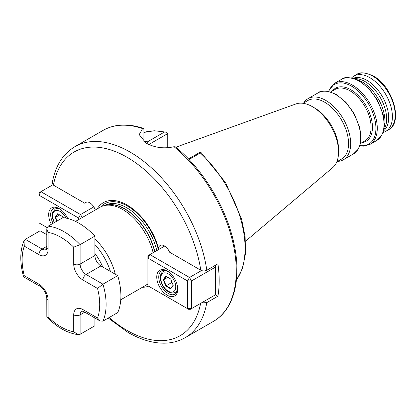 <?xml version="1.0" encoding="UTF-8"?>
<svg xmlns="http://www.w3.org/2000/svg" width="416" height="416" viewBox="0 0 416 416"><rect width="100%" height="100%" fill="white"/><g stroke="black" fill="none" stroke-linecap="round" stroke-linejoin="round"><path stroke-width="0.62" d="M94.91 238.909A45.245 26.125 60 0 1 115.305 274.232M97.136 208.931A47.57 27.466 60 0 1 127.104 205.031A47.57 27.466 60 0 1 158.522 248.139L158.631 249.553M75.525 221.406L100.043 207.251A45.245 26.125 60 0 1 104.738 205.483A45.245 26.125 60 0 1 122.663 209.492A45.245 26.125 60 0 1 153.13 252.73M147.888 283.722A45.245 26.125 60 0 1 145.288 285.62L120.77 299.775M354.37 78.692A30.472 17.592 60 0 1 365.108 81.583A30.472 17.592 60 0 1 383.786 129.641M353.106 78.312A30.472 17.592 60 0 1 367.11 80.428A30.472 17.592 60 0 1 386.677 106.194A30.472 17.592 60 0 1 383.484 130.931M356.616 79.555A31.886 18.408 60 0 1 362.362 82.014A31.886 18.408 60 0 1 384.16 127.27M303.742 102.872A35.292 20.374 60 0 1 308.079 98.634A35.292 20.374 60 0 1 325.723 100.381A35.292 20.374 60 0 1 348.78 131.482A35.292 20.374 60 0 1 343.372 159.765A35.292 20.374 60 0 1 337.532 161.403M303.014 103.288L307.767 100.547A33.795 19.51 60 0 1 324.662 102.216A33.795 19.51 60 0 1 346.741 131.997A33.795 19.51 60 0 1 341.562 159.078L336.809 161.819M175.869 147.217L295.953 103.938A36.956 21.341 60 0 1 312.426 106.699L314.668 107.994A33.795 19.51 60 0 1 338.562 149.38L338.562 151.965A36.956 21.341 60 0 1 332.712 167.612L245.528 241.233M314.668 107.994L312.426 106.699A36.956 21.341 60 0 1 338.562 151.965M351.546 77.958A31.886 18.408 60 0 1 353.912 76.107A31.886 18.408 60 0 1 369.855 77.688A31.886 18.408 60 0 1 390.686 105.784A31.886 18.408 60 0 1 385.798 131.331A31.886 18.408 60 0 1 383.011 132.454M142.594 128.591A110.287 63.674 -120 0 0 103.152 130.348C114.634 123.947 128.04 123.282 143.369 128.352L142.594 128.591L139.209 134.618L145.902 142.969C154.523 147.727 163.888 148.98 174.002 146.723L175.469 146.89C202.992 169.161 226.288 207.558 233.86 243.121C241.868 278.496 234.13 309.764 213.439 321.37A110.287 63.674 -120 0 0 232.996 243.126A110.287 63.674 -120 0 0 174.002 146.723M95.248 210.018A8.481 4.898 -120 0 0 85.545 202.384A8.481 4.898 -120 0 0 84.661 203.174L53.44 185.151L52.182 183.128C55.224 166.13 62.816 153.967 74.963 146.63A110.287 63.674 60 0 1 130.104 152.09A110.287 63.674 60 0 1 206.814 270.239L217.916 263.832A110.287 63.674 60 0 1 217.916 296.213L206.814 302.619A110.287 63.674 60 0 1 185.245 337.652L213.439 321.37M148.574 286.166A47.57 27.466 60 0 1 142.381 287.295M201.432 302.905L206.814 302.619M215.472 294.804L217.916 296.213M206.814 270.239C204.792 271.185 202.774 271.175 200.767 270.208L169.546 252.184A8.481 4.898 -120 0 0 160.181 245.471A8.481 4.898 -120 0 0 158.522 248.139M188.443 158.928L200.039 152.23L200.871 152.329L200.335 152.979L189.004 159.52M146.942 143.541L147.456 141.846L164.252 132.148L165.474 132.038L167.747 133.588L167.747 147.857M143.894 141.679L143.894 129.454L143.369 128.352M167.747 133.588L148.886 144.477M86.674 202.015L84.661 203.174M48.121 226.169A59.384 34.284 60 0 1 80.111 244.639L94.91 236.096A59.384 34.284 60 0 0 62.915 217.625L48.121 226.169L46.795 228.748L48.121 232.409L48.121 249.298A13.01 7.509 60 0 1 38.922 254.608L24.294 246.163A54.86 31.673 -120 0 0 22.126 259.688A54.86 31.673 -120 0 0 24.294 275.72L23.66 276.884L39.858 286.234C43.971 289.198 46.285 293.202 46.795 298.246L46.831 317.039C56.935 327.34 67.382 333.211 78.172 334.656L80.111 334.303L94.91 325.759L94.91 318.016M73.715 247.187L80.111 244.639L80.111 264.072A8.481 4.898 -120 0 0 86.112 274.466L102.944 284.18L117.738 275.636A59.384 34.284 60 0 1 117.738 312.582L102.944 321.126L100.048 320.98L97.536 318.006A54.86 31.673 -120 0 0 97.536 288.449L82.914 280.004A13.01 7.509 60 0 1 73.715 264.072L73.715 247.187A54.86 31.673 -120 0 0 48.121 232.409M94.91 236.096L94.91 255.533A8.481 4.898 -120 0 0 100.911 265.923L117.738 275.636M24.294 246.163L24.014 240.859L25.293 239.351L40.087 230.807L46.795 234.676M24.294 275.72L38.922 284.164A13.01 7.509 60 0 1 48.121 300.092L48.121 316.982L46.831 317.039M48.121 316.982A54.86 31.673 -120 0 0 73.715 331.76L78.172 334.656M102.944 321.126A59.384 34.284 60 0 0 102.944 284.18L97.536 288.449M156.749 277.035A14.846 8.57 60 0 1 167.248 270.972A14.846 8.57 60 0 1 177.746 289.156A14.846 8.57 60 0 1 167.248 295.214A14.846 8.57 60 0 1 156.749 277.035M167.757 271.284A13.432 7.753 -120 0 0 161.528 270.884A13.432 7.753 -120 0 0 158.746 277.035A13.432 7.753 -120 0 0 164.611 290.55A13.432 7.753 -120 0 0 174.964 294.148A13.432 7.753 -120 0 0 177.731 288.553M191.5 308.641L215.498 294.788L215.498 267.082L191.5 280.935L191.5 308.641L187.502 308.641L187.502 280.935L147.888 258.066L147.888 285.771L189.504 309.795L191.5 308.641M164.689 246.059L149.89 254.602L189.504 277.472L201.495 270.546M149.89 254.602L147.888 255.757L147.888 258.066L149.89 254.602M189.504 277.472L187.502 280.935L191.5 280.935L189.504 277.472M214.692 265.689L215.498 267.082L215.498 265.226M163.296 279.656L165.771 276.136L170.721 278.996L173.196 285.376L170.721 288.896L165.771 286.042L163.296 279.656L163.722 279.677L166.083 285.761L170.804 288.486L173.124 285.189M165.771 276.136L166.083 276.318L163.722 279.677L167.814 277.316M172.016 282.334L165.771 286.042M170.804 288.486L170.721 288.896M51.366 224.297A14.846 8.57 60 0 1 48.672 214.635A14.846 8.57 60 0 1 59.166 208.572A14.846 8.57 60 0 1 67.668 218.483M59.68 208.884A13.432 7.753 -120 0 0 53.451 208.484A13.432 7.753 -120 0 0 50.669 214.635A13.432 7.753 -120 0 0 53.071 223.309M78.525 219.674L78.525 218.015L38.912 195.146L38.912 222.856L46.998 227.526M52.894 184.766L40.914 191.682L80.522 214.552L93.798 206.892M82.243 217.526L80.522 214.552L78.525 218.015L81.396 218.015M38.912 195.146L40.914 191.682L38.912 192.837L38.912 195.146M56.742 221.192L55.214 217.261L57.689 213.736L62.644 216.596L63.05 217.641M59.732 214.916L55.645 217.277L57.086 220.99M57.689 213.736L58.006 213.918L55.645 217.277L55.214 217.261M102.768 266.994A40.617 23.452 -120 0 0 94.91 253.386M94.91 244.509A44.845 25.891 60 0 1 110.453 271.43M100.771 206.856A45.973 26.541 60 0 1 127.514 206.097A45.973 26.541 60 0 1 158.387 249.694M104.655 205.504A44.455 25.667 60 0 1 126.766 207.771A44.455 25.667 60 0 1 156.78 250.624M106.158 205.197A44.455 25.667 60 0 1 124.857 208.868A44.455 25.667 60 0 1 154.877 251.722M104.738 205.483L107.026 205.02A44.491 25.688 60 0 1 124.654 208.957A44.491 25.688 60 0 1 154.69 251.831M359.055 81.141A35.292 20.374 60 0 1 382.112 112.237A35.292 20.374 60 0 1 376.704 140.52L381.43 135.824L383.386 131.279L384.327 124.888L383.162 114.462L377.187 99.642L369.153 88.78L359.622 81.084C350.589 77.059 344.516 76.492 341.411 79.388A35.292 20.374 60 0 1 359.055 81.141M328.338 91.421L334.672 83.278A35.292 20.374 60 0 1 352.321 85.03A35.292 20.374 60 0 1 375.378 116.126A35.292 20.374 60 0 1 369.964 144.409L376.704 140.52M328.64 91.484A34.455 19.89 60 0 1 351.546 86.159A34.455 19.89 60 0 1 375.544 123.276A34.455 19.89 60 0 1 359.845 145.527M332.379 90.99A30.602 17.67 60 0 1 350.818 89.726A30.602 17.67 60 0 1 371.639 119.938A30.602 17.67 60 0 1 362.144 142.542M330.632 91.998L335.166 89.383A29.765 17.186 60 0 1 350.043 90.854A29.765 17.186 60 0 1 369.491 117.083A29.765 17.186 60 0 1 364.926 140.93L360.391 143.551M335.764 94.588A35.292 20.374 60 0 1 358.816 125.689A35.292 20.374 60 0 1 353.408 153.967L358.134 149.271L360.09 144.732L361.031 138.336L359.866 127.91L353.891 113.095L345.862 102.227L336.326 94.531C327.293 90.506 321.225 89.944 318.115 92.841A35.292 20.374 60 0 1 335.764 94.588M372.653 76.071A31.886 18.408 60 0 1 393.484 104.166A31.886 18.408 60 0 1 388.596 129.714C403.614 122.346 392.491 86.018 373.36 75.998C365.165 72.337 359.616 71.838 356.715 74.49A31.886 18.408 60 0 1 372.653 76.071M109.127 317.554A106.044 61.225 -120 0 0 127.104 330.455A106.044 61.225 -120 0 0 200.616 303.378M200.767 270.208A106.044 61.225 -120 0 0 127.104 157.284A106.044 61.225 -120 0 0 53.44 185.151M200.335 152.979A88.795 51.267 60 0 1 236.434 279.984M143.894 141.159A88.795 51.267 60 0 1 147.456 141.846M143.894 132.475A88.795 51.267 60 0 1 164.252 132.148M147.888 284.643A45.973 26.541 60 0 1 145.995 285.184M82.914 280.004A4.524 2.61 120 0 1 86.112 274.466L100.911 265.923M73.715 264.072A4.524 2.61 180 0 0 80.111 264.072L94.91 255.533M25.293 239.351L42.12 249.064A8.481 4.898 -120 0 0 46.348 249.496L46.795 247.447A4.524 2.61 -0 0 0 48.121 249.298M38.922 254.608A4.524 2.61 120 0 1 42.12 249.064L46.795 246.366M81.869 310.986L81.848 310.996A8.481 4.898 -120 0 0 80.111 314.87L84.786 312.172M73.715 331.76L73.715 314.87A4.524 2.61 0 0 0 80.111 314.87L80.111 334.303M73.715 314.87A13.01 7.509 60 0 1 82.914 309.561L97.536 318.006M38.922 284.164A4.524 2.61 120 0 0 39.858 286.234M48.121 300.092A4.524 2.61 180 0 1 46.795 298.246M82.914 309.561A4.524 2.61 120 0 0 83.85 311.631L100.048 320.98M168.246 273.858A10.603 6.12 -120 0 0 160.748 278.19A10.603 6.12 -120 0 0 168.246 291.174A10.603 6.12 -120 0 0 175.744 286.848A10.603 6.12 -120 0 0 168.246 273.858M177.689 287.908A12.017 6.937 60 0 1 175.256 292.349C173.035 293.384 170.799 293.212 168.537 291.824C161.392 288.059 157.238 274.638 163.238 271.534A12.017 6.937 60 0 1 168.298 271.643M66.03 218.104A10.603 6.12 -120 0 0 60.169 211.458A10.603 6.12 -120 0 0 53.352 212.576A10.603 6.12 -120 0 0 54.486 222.492M54.262 222.622L52.801 218.967L52.265 215.722L52.541 212.815L55.156 209.134A12.017 6.937 60 0 1 60.221 209.243M359.746 145.824L363.459 146.156L369.964 144.409M343.372 159.765L353.408 153.967M385.798 131.331L388.596 129.714M185.245 337.652C179.52 340.933 173.17 342.758 166.202 343.122C154.019 343.637 141.279 340.064 127.982 332.4L108.243 318.063M74.963 146.63L103.152 130.348M236.408 280.228L242.559 268.372L245.492 253.677L245.133 236.886L241.535 218.837L225.566 182.614L200.871 152.329M143.894 132.439L154.227 130.759L165.474 132.038M353.912 76.107L356.715 74.49M308.079 98.634L318.115 92.841M334.672 83.278L341.411 79.388M24.014 240.859C21.866 245.83 20.795 251.488 20.8 257.842C20.81 263.89 21.746 270.213 23.603 276.806M46.795 228.748L46.795 247.447M81.848 310.996L83.85 311.631M163.238 271.534L165.235 270.374M175.256 292.349L177.252 291.195M55.156 209.134L57.158 207.979"/></g></svg>
